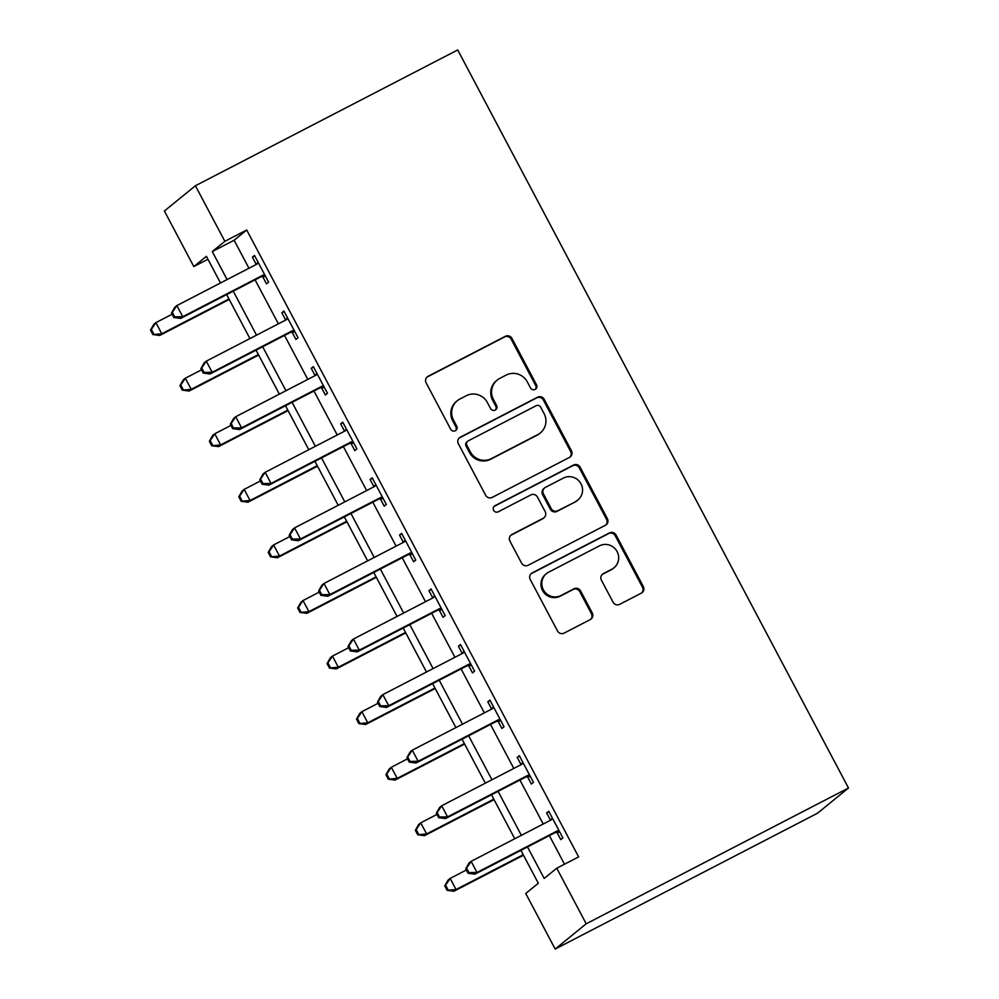 <?xml version="1.0" encoding="UTF-8"?>
<svg xmlns="http://www.w3.org/2000/svg" width="999" height="999" viewBox="0 0 999 999"><rect width="100%" height="100%" fill="white"/><g stroke="black" fill="none" stroke-linecap="round" stroke-linejoin="round"><path stroke-width="1.5" d="M535.127 389.423A3.459 3.384 50.9 0 0 536.513 384.815L511.963 338.436A4.945 4.833 50.9 0 0 505.357 336.301L428.121 376.286A4.945 4.833 50.9 0 0 426.136 382.867L450.686 429.245A3.459 3.384 50.9 0 0 455.881 430.369A3.459 3.384 50.9 0 0 456.705 426.136L453.521 420.129A15.822 15.447 50.9 0 1 459.865 399.051L466.296 395.729A15.822 15.447 50.9 0 1 487.425 402.585L490.596 408.579A3.459 3.384 50.9 0 0 495.791 409.702A3.459 3.384 50.9 0 0 496.603 405.469L493.431 399.475A15.822 15.447 50.9 0 1 499.762 378.396L506.206 375.062A15.822 15.447 50.9 0 1 527.322 381.918L530.506 387.924A3.459 3.384 50.9 0 0 535.127 389.423M535.239 389.36A3.459 3.384 50.9 0 0 535.676 385.489L511.126 339.123A4.945 4.833 50.9 0 0 504.52 336.975L427.285 376.973A4.945 4.833 50.9 0 0 426.91 377.185M455.432 430.681A3.459 3.384 50.9 0 0 455.856 426.81L452.684 420.816L453.521 420.129M495.342 410.015A3.459 3.384 50.9 0 0 495.766 406.156L492.594 400.149L493.431 399.475M613.074 602.21A4.945 4.833 50.9 0 0 619.68 604.345L641.346 593.131A4.945 4.833 50.9 0 0 643.319 586.538L616.058 535.039A4.945 4.833 50.9 0 0 609.452 532.904L532.217 572.889A4.945 4.833 50.9 0 0 530.232 579.47L557.504 630.968A4.945 4.833 50.9 0 0 564.11 633.116L590.284 619.567A4.945 4.833 50.9 0 0 592.257 612.974L580.594 590.933A4.945 4.833 50.9 0 0 573.988 588.798L561.013 595.516A13.224 12.912 50.9 0 1 546.478 573.588A13.224 12.912 50.9 0 1 548.651 572.165L599.5 545.841A13.224 12.912 50.9 0 1 614.023 567.769A13.224 12.912 50.9 0 1 611.863 569.193L603.384 573.576A4.945 4.833 50.9 0 0 601.398 580.169L613.074 602.21M224.85 241.321L246.703 230.007L578.633 856.905L556.768 868.218L586.201 923.8L848.488 787.999L457.717 49.95L195.417 185.752L224.85 241.321L212.263 251.561L227.098 279.57M569.48 457.405A4.945 4.833 50.9 0 0 571.465 450.811L544.193 399.325A4.945 4.833 50.9 0 0 537.599 397.177L460.352 437.162A4.945 4.833 50.9 0 0 458.379 443.756L485.639 495.254A4.945 4.833 50.9 0 0 492.245 497.39L569.48 457.405M580.132 467.182L607.392 518.681A4.945 4.833 50.9 0 1 605.406 525.262L528.171 565.259A4.945 4.833 50.9 0 1 521.578 563.111L509.902 541.071A4.945 4.833 50.9 0 1 511.888 534.49L543.206 518.269A4.945 4.833 50.9 0 0 545.192 511.688L537.45 497.065A4.945 4.833 50.9 0 0 530.844 494.917L498.239 511.8A3.459 3.384 50.9 0 1 494.43 506.068A3.459 3.384 50.9 0 1 495.005 505.694L573.526 465.034A4.945 4.833 50.9 0 1 580.132 467.182L579.283 467.869L606.555 519.368L607.392 518.681M246.703 230.007L234.128 240.247L248.951 268.256M255.095 279.857L278.384 323.838M284.528 335.439L307.804 379.408M313.948 391.009L337.237 434.99M343.381 446.59L366.658 490.559M372.802 502.16L396.091 546.141M402.222 557.742L425.512 601.71M431.655 613.311L454.932 657.292M461.076 668.893L484.365 712.861M490.509 724.462L513.786 768.443M519.93 780.044L543.219 824.013M549.363 835.626L564.497 864.222M262.687 276.623L266.521 283.866L268.619 282.155L254.495 255.482L252.397 257.18L256.219 264.423M292.108 332.205L295.941 339.435L298.039 337.737L283.916 311.051L281.818 312.762L285.652 319.992M321.541 387.787L325.374 395.017L327.46 393.306L313.336 366.633L311.238 368.331L315.072 375.574M350.961 443.356L354.795 450.586L356.893 448.888L342.769 422.202L340.671 423.913L344.505 431.143M380.394 498.938L384.215 506.168L386.313 504.458L372.19 477.784L370.092 479.495L373.926 486.725M409.815 554.507L413.648 561.738L415.746 560.039L401.623 533.354L399.525 535.064L403.346 542.295M439.248 610.089L443.069 617.32L445.167 615.609L431.044 588.935L428.946 590.646L432.779 597.877M468.668 665.659L472.502 672.889L474.6 671.191L460.477 644.517L458.379 646.216L462.2 653.446M498.101 721.241L501.923 728.471L504.02 726.76L489.897 700.087L487.799 701.798L491.633 709.028M527.522 776.81L531.356 784.04L533.454 782.342L519.318 755.669L517.232 757.367L521.053 764.597M556.942 832.392L560.776 839.622L562.874 837.911L548.751 811.238L546.653 812.949L550.486 820.179M520.904 850.349L538.324 883.241L525.736 893.468L555.169 949.05L817.457 813.248L848.488 787.999M207.942 259.265L193.818 266.571L164.385 211.001L195.417 185.752M555.169 949.05L586.201 923.8M527.497 846.94L544.193 878.458L556.768 868.218M233.242 291.171L256.518 335.152M262.662 346.753L285.951 390.721M292.095 402.322L315.372 446.303M321.516 457.904L344.805 501.873M350.949 513.486L374.225 557.454M380.369 569.055L403.658 613.024M409.802 624.637L433.079 668.606M439.223 680.207L462.5 724.188M468.643 735.788L491.933 779.757M498.076 791.358L521.353 835.339M220.504 282.992L206.393 256.343L193.818 266.571M514.76 838.748L491.483 794.779M485.339 783.166L462.05 739.198M455.906 727.597L432.629 683.628M426.486 672.015L403.209 628.046M397.065 616.445L373.776 572.464M367.632 560.864L344.355 516.895M338.211 505.294L314.922 461.313M308.778 449.712L285.502 405.744M279.358 394.143L256.069 350.162M249.925 338.561L226.648 294.593M234.128 240.247L212.263 251.561M252.397 257.18L254.745 255.969M281.818 312.762L284.178 311.538M311.238 368.331L313.599 367.12M340.671 423.913L343.019 422.689M370.092 479.495L372.452 478.271M399.525 535.064L401.873 533.841M428.946 590.646L431.306 589.422M458.379 646.216L460.726 645.004M487.799 701.798L490.159 700.574M517.232 757.367L519.58 756.156M546.653 812.949L549.013 811.725M497.177 380.095L496.341 380.781A15.822 15.447 50.9 0 0 492.594 400.149M457.267 400.749L456.431 401.436A15.822 15.447 50.9 0 0 452.684 420.816M569.855 457.192A4.945 4.833 50.9 0 0 570.629 451.498L543.356 400A4.945 4.833 50.9 0 0 536.75 397.864L459.515 437.849A4.945 4.833 50.9 0 0 459.153 438.062M540.734 407.23A3.459 3.384 50.9 0 0 536.113 405.731L468.306 440.834A3.459 3.384 50.9 0 0 466.92 445.442L470.279 451.773A15.822 15.447 50.9 0 0 491.396 458.628L537.749 434.627A15.822 15.447 50.9 0 0 544.08 413.561L540.734 407.23M467.744 441.208L466.908 441.883A3.459 3.384 50.9 0 0 466.083 446.128L466.92 445.442M540.334 432.942L539.497 433.616A15.822 15.447 50.9 0 1 536.9 435.314L490.559 459.303A15.822 15.447 50.9 0 1 469.443 452.447L466.083 446.128M605.781 525.049A4.945 4.833 50.9 0 0 606.555 519.368M544.018 517.744L543.181 518.419A4.945 4.833 50.9 0 1 542.37 518.956L511.051 535.164A4.945 4.833 50.9 0 0 510.676 535.377M579.283 467.869A4.945 4.833 50.9 0 0 572.689 465.721L494.155 506.381A3.459 3.384 50.9 0 0 494.043 506.443M575.711 501.436A13.224 12.912 50.9 0 0 580.332 482.679A13.224 12.912 50.9 0 0 563.349 478.096L545.442 487.362A4.945 4.833 50.9 0 0 543.456 493.956L551.198 508.578A4.945 4.833 50.9 0 0 557.804 510.714L574.875 502.122A13.224 12.912 50.9 0 0 577.035 500.699L577.872 500.024M544.63 487.899L543.793 488.586A4.945 4.833 50.9 0 0 542.619 494.63L543.456 493.956M574.875 502.122L556.955 511.401A4.945 4.833 50.9 0 1 550.362 509.253L542.619 494.63M614.023 567.769L613.186 568.456A13.224 12.912 50.9 0 1 611.026 569.88L602.547 574.263A4.945 4.833 50.9 0 0 602.172 574.475M546.478 573.588L545.641 574.275A13.224 12.912 50.9 0 0 560.177 596.203L561.013 595.516M590.646 619.355A4.945 4.833 50.9 0 0 591.42 613.661L579.757 591.62A4.945 4.833 50.9 0 0 573.151 589.485L560.177 596.203M641.72 592.919A4.945 4.833 50.9 0 0 642.482 587.225L615.222 535.726A4.945 4.833 50.9 0 0 608.616 533.591L531.381 573.576A4.945 4.833 50.9 0 0 531.006 573.788M172.103 314.248L155.894 322.64L161.776 333.766L159.678 335.464L229.221 299.463M153.696 333.878L151.349 329.433L150.512 330.12L152.859 334.565L161.776 333.766L228.971 298.976M150.512 330.12L153.796 324.35L155.894 322.64L151.349 329.433M159.678 335.464L152.859 334.565M171.478 313.049L173.826 317.495L174.663 316.82L172.315 312.375L171.478 313.049L174.763 307.292L176.86 305.582L256.418 264.385A5.032 4.92 50.9 0 0 257.879 263.224L258.316 262.712M172.315 312.375L176.86 305.582L182.742 316.695L180.644 318.406L260.215 277.21A5.032 4.92 50.9 0 1 262.013 276.686L265.547 276.373M264.785 274.925L264.111 274.987A5.032 4.92 50.9 0 0 262.312 275.512L182.742 316.695L174.663 316.82M256.106 264.56L258.067 262.238M173.826 317.495L180.644 318.406M201.536 369.83L185.315 378.221L191.209 389.335L189.111 391.046L258.654 355.032M183.129 389.46L180.769 385.015L179.932 385.689L182.293 390.134L191.209 389.335L258.391 354.545M179.932 385.689L183.217 379.932L185.315 378.221L180.769 385.015M189.111 391.046L182.293 390.134M230.956 425.399L214.748 433.791L220.629 444.917L218.531 446.615L288.074 410.614M212.55 445.03L210.202 440.584L209.365 441.271L211.713 445.716L220.629 444.917L287.824 410.127M209.365 441.271L212.65 435.502L214.748 433.791L210.202 440.584M218.531 446.615L211.713 445.716M260.389 480.981L244.168 489.373L250.062 500.487L247.964 502.197L317.507 466.196M241.983 500.611L239.623 496.166L238.786 496.84L241.146 501.286L250.062 500.487L317.245 465.696M238.786 496.84L242.07 491.083L244.168 489.373L239.623 496.166M247.964 502.197L241.146 501.286M200.899 368.631L203.259 373.077L204.096 372.39L201.736 367.944L200.899 368.631L204.183 362.862L206.281 361.163L285.851 319.967A5.032 4.92 50.9 0 0 287.312 318.806L287.749 318.281M201.736 367.944L206.281 361.163L212.175 372.277L210.077 373.976L289.635 332.792A5.032 4.92 50.9 0 1 291.446 332.267L294.98 331.955M294.205 330.494L293.531 330.557A5.032 4.92 50.9 0 0 291.733 331.081L212.175 372.277L204.096 372.39M285.527 320.13L287.487 317.807M203.259 373.077L210.077 373.976M230.332 424.2L232.68 428.646L233.516 427.972L231.169 423.526L230.332 424.2L233.616 418.444L235.714 416.733L315.272 375.537A5.032 4.92 50.9 0 0 316.733 374.375L317.17 373.863M231.169 423.526L235.714 416.733L241.596 427.847L239.498 429.558L319.068 388.361A5.032 4.92 50.9 0 1 320.866 387.837L324.4 387.525M323.639 386.076L322.964 386.138A5.032 4.92 50.9 0 0 321.166 386.663L241.596 427.847L233.516 427.972M314.96 375.711L316.92 373.389M232.68 428.646L239.498 429.558M259.752 479.782L262.113 484.228L262.949 483.541L260.589 479.095L259.752 479.782L263.037 474.013L265.135 472.315L344.705 431.118A5.032 4.92 50.9 0 0 346.166 429.957L346.591 429.445M260.589 479.095L265.135 472.315L271.029 483.429L268.931 485.127L348.489 443.943A5.032 4.92 50.9 0 1 350.287 443.419L353.833 443.106M353.059 441.645L352.385 441.708A5.032 4.92 50.9 0 0 350.587 442.232L271.029 483.429L262.949 483.541M344.38 431.281L346.341 428.958M262.113 484.228L268.931 485.127M289.81 536.55L273.601 544.954L279.483 556.068L277.385 557.767L346.928 521.765M271.403 556.181L269.056 551.735L268.207 552.422L270.567 556.868L279.483 556.068L346.678 521.278M268.207 552.422L271.503 546.653L273.601 544.954L269.056 551.735M277.385 557.767L270.567 556.868M289.173 535.352L291.533 539.81L292.37 539.123L290.022 534.677L289.173 535.352L292.47 529.595L294.568 527.884L374.126 486.7A5.032 4.92 50.9 0 0 375.587 485.526L376.024 485.014M290.022 534.677L294.568 527.884L300.449 538.998L298.351 540.709L377.922 499.512A5.032 4.92 50.9 0 1 379.72 498.988L383.254 498.676M382.492 497.227L381.818 497.29A5.032 4.92 50.9 0 0 380.007 497.814L300.449 538.998L292.37 539.123M373.813 486.863L375.774 484.54M291.533 539.81L298.351 540.709M319.243 592.132L303.022 600.524L308.903 611.638L306.818 613.349L376.361 577.347M300.836 611.763L298.476 607.317L297.64 607.991L299.987 612.437L308.903 611.638L376.099 576.86M297.64 607.991L300.924 602.235L303.022 600.524L298.476 607.317M306.818 613.349L299.987 612.437M348.663 647.702L332.455 656.106L338.336 667.22L336.238 668.918L405.781 632.916M330.257 667.332L327.897 662.886L327.06 663.573L329.42 668.019L338.336 667.22L405.519 632.429M327.06 663.573L330.357 657.804L332.455 656.106L327.897 662.886M336.238 668.918L329.42 668.019M378.097 703.284L361.875 711.675L367.757 722.789L365.659 724.5L435.214 688.498M359.677 722.914L357.33 718.468L356.493 719.143L358.841 723.601L367.757 722.789L434.952 688.011M356.493 719.143L359.777 713.386L361.875 711.675L357.33 718.468M365.659 724.5L358.841 723.601M318.606 590.933L320.954 595.379L321.803 594.692L319.443 590.247L318.606 590.933L321.89 585.164L323.988 583.466L403.559 542.27A5.032 4.92 50.9 0 0 405.02 541.108L405.444 540.596M319.443 590.247L323.988 583.466L329.87 594.58L327.784 596.278L407.342 555.094A5.032 4.92 50.9 0 1 409.14 554.57L412.687 554.258M411.913 552.797L411.238 552.859A5.032 4.92 50.9 0 0 409.44 553.384L329.87 594.58L321.803 594.692M403.234 542.432L405.194 540.109M320.954 595.379L327.784 596.278M348.027 646.515L350.387 650.961L351.223 650.274L348.876 645.829L348.027 646.515L351.323 640.746L353.421 639.035L432.979 597.852A5.032 4.92 50.9 0 0 434.44 596.678L434.877 596.166M348.876 645.829L353.421 639.035L359.303 650.149L357.205 651.86L436.763 610.664A5.032 4.92 50.9 0 1 438.573 610.139L442.107 609.827M441.346 608.379L440.671 608.441A5.032 4.92 50.9 0 0 438.861 608.965L359.303 650.149L351.223 650.274M432.667 598.014L434.627 595.691M350.387 650.961L357.205 651.86M377.46 702.085L379.807 706.53L380.644 705.843L378.296 701.398L377.46 702.085L380.744 696.315L382.842 694.617L462.4 653.421A5.032 4.92 50.9 0 0 463.873 652.26L464.298 651.748M378.296 701.398L382.842 694.617L388.723 705.731L386.625 707.442L466.196 666.246A5.032 4.92 50.9 0 1 467.994 665.721L471.54 665.409M470.766 663.96L470.092 664.01A5.032 4.92 50.9 0 0 468.294 664.535L388.723 705.731L380.644 705.843M462.087 653.583L464.048 651.273M379.807 706.53L386.625 707.442M407.517 758.853L391.296 767.257L397.19 778.371L395.092 780.069L464.635 744.068M389.111 778.483L386.75 774.038L385.914 774.725L388.274 779.17L397.19 778.371L464.373 743.581M385.914 774.725L389.21 768.955L391.296 767.257L386.75 774.038M395.092 780.069L388.274 779.17M406.88 757.667L409.24 762.112L410.077 761.425L407.717 756.98L406.88 757.667L410.177 751.897L412.262 750.187L491.833 709.003A5.032 4.92 50.9 0 0 493.294 707.829L493.731 707.317M407.717 756.98L412.262 750.187L418.156 761.3L416.059 763.011L495.616 721.815A5.032 4.92 50.9 0 1 497.427 721.303L500.961 720.978M500.187 719.53L499.525 719.592A5.032 4.92 50.9 0 0 497.714 720.117L418.156 761.3L410.077 761.425M491.508 709.165L493.469 706.842M409.24 762.112L416.059 763.011M436.938 814.435L420.729 822.826L426.61 833.94L424.513 835.651L494.055 799.65M418.531 834.065L416.183 829.62L415.347 830.306L417.694 834.752L426.61 833.94L493.806 799.163M415.347 830.306L418.631 824.537L420.729 822.826L416.183 829.62M424.513 835.651L417.694 834.752M436.313 813.236L438.661 817.681L439.498 817.007L437.15 812.562L436.313 813.236L439.597 807.479L441.695 805.768L521.253 764.572A5.032 4.92 50.9 0 0 522.714 763.411L523.151 762.899M437.15 812.562L441.695 805.768L447.577 816.882L445.479 818.593L525.049 777.397A5.032 4.92 50.9 0 1 526.848 776.872L530.382 776.56M529.62 775.112L528.946 775.162A5.032 4.92 50.9 0 0 527.147 775.686L447.577 816.882L439.498 817.007M520.941 764.735L522.902 762.424M438.661 817.681L445.479 818.593M466.371 870.017L450.149 878.408L456.043 889.522L453.946 891.233L523.488 855.219M447.964 889.647L445.604 885.189L444.767 885.876L447.127 890.321L456.043 889.522L523.226 854.732M444.767 885.876L448.052 880.107L450.149 878.408L445.604 885.189M453.946 891.233L447.127 890.321M465.734 868.818L468.094 873.263L468.931 872.577L466.57 868.131L465.734 868.818L469.018 863.049L471.116 861.338L550.686 820.154A5.032 4.92 50.9 0 0 552.147 818.98L552.584 818.468M466.57 868.131L471.116 861.338L477.01 872.464L474.912 874.162L554.47 832.979A5.032 4.92 50.9 0 1 556.268 832.454L559.815 832.13M559.04 830.681L558.366 830.743A5.032 4.92 50.9 0 0 556.568 831.268L477.01 872.464L468.931 872.577M550.362 820.316L552.322 817.994M468.094 873.263L474.912 874.162M535.676 385.489L536.513 384.815M455.856 426.81L456.705 426.136M495.766 406.156L496.603 405.469M427.285 376.973L428.121 376.286M504.52 336.975L505.357 336.301M511.126 339.123L511.963 338.436M459.515 437.849L460.352 437.162M536.75 397.864L537.599 397.177M543.356 400L544.193 399.325M570.629 451.498L571.465 450.811M469.443 452.447L470.279 451.773M490.559 459.303L491.396 458.628M536.9 435.314L537.749 434.627M511.051 535.164L511.888 534.49M542.37 518.956L543.206 518.269M494.155 506.381L495.005 505.694M572.689 465.721L573.526 465.034M550.362 509.253L551.198 508.578M556.955 511.401L557.804 510.714M602.547 574.263L603.384 573.576M611.026 569.88L611.863 569.193M573.151 589.485L573.988 588.798M579.757 591.62L580.594 590.933M591.42 613.661L592.257 612.974M531.381 573.576L532.217 572.889M608.616 533.591L609.452 532.904M615.222 535.726L616.058 535.039M642.482 587.225L643.319 586.538M264.111 274.987L262.013 276.686M262.312 275.512L260.215 277.21M257.879 263.224L256.506 264.348M293.531 330.557L291.446 332.267M291.733 331.081L289.635 332.792M287.312 318.806L285.926 319.917M322.964 386.138L320.866 387.837M321.166 386.663L319.068 388.361M316.733 374.375L315.359 375.499M352.385 441.708L350.287 443.419M350.587 442.232L348.489 443.943M346.166 429.957L344.78 431.081M381.818 497.29L379.72 498.988M380.007 497.814L377.922 499.512M375.587 485.526L374.213 486.65M411.238 552.859L409.14 554.57M409.44 553.384L407.342 555.094M405.02 541.108L403.633 542.232M440.671 608.441L438.573 610.139M438.861 608.965L436.763 610.664M434.44 596.678L433.067 597.802M470.092 664.01L467.994 665.721M468.294 664.535L466.196 666.246M463.873 652.26L462.487 653.383M499.525 719.592L497.427 721.303M497.714 720.117L495.616 721.815M493.294 707.829L491.908 708.953M528.946 775.162L526.848 776.872M527.147 775.686L525.049 777.397M522.714 763.411L521.341 764.535M558.366 830.743L556.268 832.454M556.568 831.268L554.47 832.979M552.147 818.98L550.761 820.104"/></g></svg>
